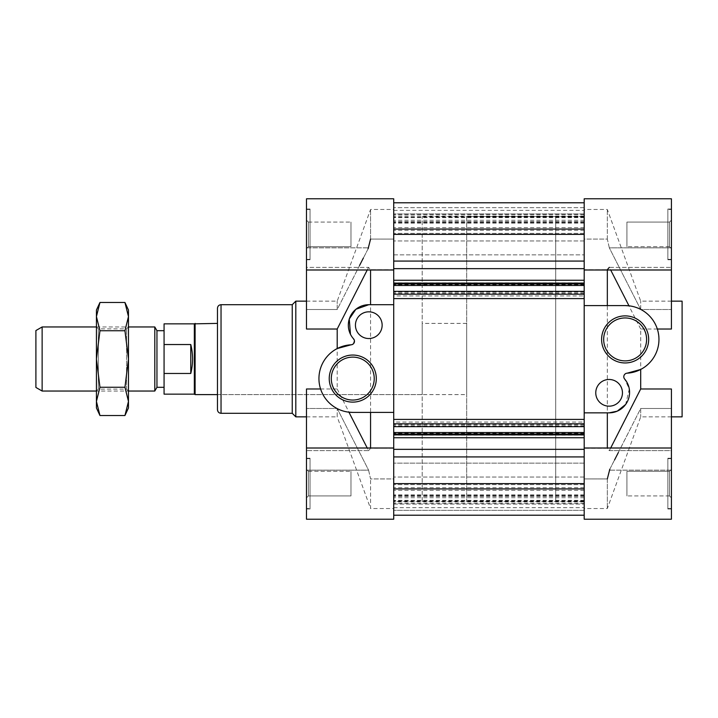 <?xml version="1.0" encoding="UTF-8"?>
<svg xmlns="http://www.w3.org/2000/svg" width="718" height="718" viewBox="0 0 718 718"><rect width="100%" height="100%" fill="white"/><g stroke="black" fill="none" stroke-linecap="round" stroke-linejoin="round"><path stroke-width="0.54" stroke-dasharray="3.59 2.69" d="M348.93 412.186C334.965 409.96 325.514 402.224 320.578 388.976C315.462 375.604 322.104 355.706 337.2 348.553M370.569 239.076L393.715 239.076L393.715 198.787L393.715 239.076L370.569 239.076L370.569 209.468L370.569 239.076L368.585 247.845L337.2 309.512L337.2 301.147L337.2 309.512L359.574 265.436M363.335 258.085L368.101 248.769M354.468 340.906L350.465 334.301M393.715 304.701L368.792 304.701M393.715 412.401L352.771 412.401M306.487 508.981L306.487 458.246L306.487 508.981L306.487 458.246L306.487 508.981L310.041 508.981L310.041 458.246L310.041 508.981L310.041 458.246L310.041 508.981L306.487 508.981M367.23 269.995L368.585 267.356L370.569 269.681L393.715 269.995L393.715 198.787L306.487 198.787L306.487 269.995L306.487 267.356L306.487 269.995L306.487 267.356L368.585 267.356L337.2 329.024L337.2 388.976L306.487 388.976L306.487 519.213L306.487 470.155L306.487 519.213L393.715 519.213L393.715 448.005L306.487 448.005L306.487 450.644L306.487 448.005M306.487 247.845L368.585 247.845L306.487 247.845L306.487 309.512L306.487 247.845M337.2 309.512L306.487 309.512L306.487 329.024L306.487 309.512L337.2 309.512M337.2 388.976L368.585 450.644L370.569 448.319L368.585 450.644L306.487 450.644L368.585 450.644L367.23 448.005M370.569 269.995L370.569 448.319L393.715 448.005M306.487 470.155L368.585 470.155L370.569 478.924L393.715 478.924L393.715 508.532L393.715 478.924L370.569 478.924L368.585 470.155L337.2 408.488L306.487 408.488L337.2 408.488L368.585 470.155L306.487 470.155M370.569 448.005L393.715 448.319L393.715 269.681L370.569 269.681L368.585 267.356L306.487 267.356L306.487 329.024L337.2 329.024M466.7 394.604L466.7 323.396L466.7 394.604L217.473 394.604L217.473 323.396L217.473 394.604L422.193 394.604L422.193 323.396L422.193 394.604M217.473 308.264L217.473 409.736M292.244 304.701L292.244 413.299M295.807 301.147L295.807 416.853M422.193 216.585L584.192 216.585L584.192 501.415L584.192 216.585L584.192 501.415L393.715 501.415L393.715 216.585L393.715 501.415L393.715 216.585L393.715 501.415L422.193 501.415L422.193 216.585L422.193 501.415M584.192 433.367L393.715 433.367L393.715 422.058L393.715 426.645L393.715 422.058L584.192 422.058L584.192 449.342L584.192 202.79L584.192 295.942L584.192 291.355L584.192 295.942L393.715 295.942L393.715 456.926L393.715 449.342L584.192 449.342L584.192 456.926L584.192 449.342M393.715 239.076L393.715 209.468L393.715 239.076M306.487 259.754L306.487 209.019L306.487 259.754L306.487 209.019L306.487 259.754L310.041 259.754L310.041 209.019L310.041 259.754L310.041 209.019L310.041 259.754L306.487 259.754M306.487 248.625L306.487 220.148L306.487 248.625L306.487 220.148L306.487 248.625L308.408 246.705L308.408 222.077L308.408 246.705L350.985 246.705L350.985 222.077L350.985 246.705L350.985 222.077L350.985 246.705L308.408 246.705L308.408 222.077L308.408 246.705L306.487 248.625M306.487 259.315L306.487 209.468L306.487 259.315L310.041 259.315L310.041 209.468L310.041 259.315L310.041 209.468L310.041 259.315L306.487 259.315L306.487 209.468L306.487 259.315M310.041 508.532L310.041 458.685L310.041 508.532L310.041 458.685L310.041 508.532L306.487 508.532L306.487 458.685L306.487 508.532L310.041 508.532M306.487 497.852L306.487 469.375L306.487 497.852L306.487 469.375L306.487 497.852L308.408 495.923L308.408 471.295L308.408 495.923L350.985 495.923L350.985 471.295L350.985 495.923L350.985 471.295L350.985 495.923L308.408 495.923L308.408 471.295L308.408 495.923L306.487 497.852M306.487 508.532L306.487 458.685L306.487 508.532M355.437 325.173A13.355 13.355 0 0 0 375.469 336.742A13.355 13.355 0 0 0 375.469 313.613A13.355 13.355 0 0 0 355.437 325.173M352.771 400.052A21.468 21.468 0 0 1 334.175 367.849A21.468 21.468 0 0 1 371.359 367.849A21.468 21.468 0 0 1 352.771 400.052M353.624 343.554L351.093 344.802M306.487 416.853L337.2 416.853L337.2 408.488L337.2 416.853L370.569 508.532L370.569 478.924L370.569 508.532L393.715 508.532M393.715 510.318L393.715 456.926L393.715 515.21L393.715 477.039L393.715 510.318L584.192 510.318L584.192 515.21L393.715 515.21L584.192 515.21L584.192 456.926L584.192 515.21L584.192 477.039L584.192 510.318L393.715 510.318M584.192 463.137L584.192 504.081L584.192 463.137L584.192 504.081L584.192 463.137L393.715 463.137L393.715 504.081L393.715 463.137L584.192 463.137M584.192 213.919L584.192 254.863L584.192 213.919L584.192 254.863L584.192 213.919L393.715 213.919L393.715 254.863L393.715 213.919L584.192 213.919M584.192 283.915L584.192 282.811L584.192 283.915M584.192 298.589L584.192 419.411M584.192 434.085L584.192 435.189L584.192 434.085M584.192 488.931L393.715 488.931M584.192 483.609L393.715 483.609M584.192 456.926L393.715 456.926M584.192 268.658L393.715 268.658M584.192 261.074L393.715 261.074M584.192 234.391L393.715 234.391M584.192 229.069L393.715 229.069M584.192 202.79L393.715 202.79L584.192 202.79M584.192 207.681L393.715 207.681L584.192 207.681M584.192 233.377L393.715 233.377L584.192 233.377M584.192 240.961L393.715 240.961L584.192 240.961M584.192 223.181L393.715 223.181M584.192 214.592L393.715 214.592M584.192 216.046L393.715 216.046M584.192 217.635L393.715 217.635M584.192 217.069L393.715 217.069M584.192 222.302L393.715 222.302M584.192 227.642L393.715 227.642M584.192 222.4L393.715 222.4M584.192 221.835L393.715 221.835M584.192 220.255L393.715 220.255M584.192 221.709L393.715 221.709M584.192 230.299L393.715 230.299M584.192 284.633L393.715 284.633M393.715 283.915L393.715 282.811L393.715 283.915M584.192 282.811L393.715 282.811M393.715 291.355L393.715 295.942L393.715 291.355M584.192 293.276L393.715 293.276M584.192 292.163L393.715 292.163M393.715 298.589L393.715 419.411M584.192 425.837L393.715 425.837M584.192 424.724L393.715 424.724M393.715 434.085L393.715 435.189L393.715 434.085M584.192 435.189L393.715 435.189M393.715 433.367L393.715 449.342M584.192 515.21L393.715 515.21M584.192 484.623L393.715 484.623L584.192 484.623M584.192 477.039L393.715 477.039L584.192 477.039M584.192 487.701L393.715 487.701M584.192 496.291L393.715 496.291M584.192 497.745L393.715 497.745M584.192 496.165L393.715 496.165M584.192 495.6L393.715 495.6M584.192 490.358L393.715 490.358M584.192 495.698L393.715 495.698M584.192 500.931L393.715 500.931M584.192 500.365L393.715 500.365M584.192 501.954L393.715 501.954M584.192 503.408L393.715 503.408M584.192 494.819L393.715 494.819M393.715 213.919L393.715 254.863L393.715 213.919M393.715 463.137L393.715 504.081L393.715 463.137M628.977 305.814C642.942 308.04 652.384 315.776 657.32 329.024C662.445 342.396 655.794 362.294 640.698 369.447M607.329 478.924L584.192 478.924L584.192 519.213L584.192 478.924L607.329 478.924L607.329 508.532L607.329 478.924L609.322 470.155L640.698 408.488L640.698 416.853L640.698 408.488L618.324 452.564M614.572 459.915L609.797 469.231M627.146 373.18C625.934 372.319 622.38 376.008 624.651 379.05L629.3 388.994L625.638 404.467M584.192 412.85L609.115 412.85M584.192 305.599L625.136 305.599M671.42 209.019L671.42 259.754L671.42 209.019L671.42 259.754L671.42 209.019L667.857 209.019L667.857 259.754L667.857 209.019L667.857 259.754L667.857 209.019L671.42 209.019M610.677 448.005L609.322 450.644L607.329 448.319L584.192 448.005L584.192 519.213L671.42 519.213L671.42 448.005L671.42 450.644L671.42 448.005L671.42 450.644L609.322 450.644L640.698 388.976L640.698 329.024L671.42 329.024L671.42 198.787L671.42 247.845L671.42 198.787L584.192 198.787L584.192 269.995L671.42 269.995L671.42 267.356L671.42 269.995M671.42 470.155L609.322 470.155L671.42 470.155L671.42 408.488L671.42 470.155M640.698 408.488L671.42 408.488L671.42 388.976L671.42 408.488L640.698 408.488M607.329 448.005L607.329 269.681L609.322 267.356L671.42 267.356L609.322 267.356L610.677 269.995M640.698 388.976L671.42 388.976L671.42 450.644L609.322 450.644L607.329 448.319L584.192 448.319L584.192 269.681L607.329 269.681L584.192 269.995M671.42 247.845L609.322 247.845L607.329 239.076L584.192 239.076L584.192 209.468L584.192 239.076L607.329 239.076L609.322 247.845L640.698 309.512L671.42 309.512L640.698 309.512L609.322 247.845L671.42 247.845M640.698 329.024L609.322 267.356M682.1 416.853L682.1 301.147M466.7 501.415L584.192 501.415L584.192 216.585L555.705 216.585L555.705 501.415L555.705 216.585L555.705 501.415L555.705 216.585L466.7 216.585L466.7 501.415L466.7 216.585M584.192 478.924L584.192 508.532L584.192 478.924M671.42 458.246L671.42 508.981L671.42 458.246L671.42 508.981L671.42 458.246L667.857 458.246L667.857 508.981L667.857 458.246L667.857 508.981L667.857 458.246L671.42 458.246M671.42 469.375L671.42 497.852L671.42 469.375L671.42 497.852L671.42 469.375L669.49 471.295L669.49 495.923L669.49 471.295L626.913 471.295L626.913 495.923L626.913 471.295L626.913 495.923L626.913 471.295L669.49 471.295L669.49 495.923L669.49 471.295L671.42 469.375M671.42 458.685L671.42 508.532L671.42 458.685L667.857 458.685L667.857 508.532L667.857 458.685L667.857 508.532L667.857 458.685L671.42 458.685L671.42 508.532L671.42 458.685M667.857 209.468L667.857 259.315L667.857 209.468L667.857 259.315L667.857 209.468L671.42 209.468L671.42 259.315L671.42 209.468L667.857 209.468M671.42 220.148L671.42 248.625L671.42 220.148L671.42 248.625L671.42 220.148L669.49 222.077L669.49 246.705L669.49 222.077L626.913 222.077L626.913 246.705L626.913 222.077L626.913 246.705L626.913 222.077L669.49 222.077L669.49 246.705L669.49 222.077L671.42 220.148M671.42 209.468L671.42 259.315L671.42 209.468M622.461 392.827A13.355 13.355 0 0 0 602.438 381.258A13.355 13.355 0 0 0 602.438 404.387A13.355 13.355 0 0 0 622.461 392.827M625.136 317.948A21.468 21.468 0 0 1 643.723 350.151A21.468 21.468 0 0 1 606.548 350.151A21.468 21.468 0 0 1 625.136 317.948M607.329 239.076L607.329 209.468L607.329 239.076M640.698 309.512L640.698 301.147L640.698 309.512M671.42 301.147L640.698 301.147L607.329 209.468L584.192 209.468M164.072 387.307L164.072 330.693L164.072 387.307M164.072 323.845L164.072 394.155M154.801 326.959L154.801 391.041M156.955 330.693L156.955 387.307M194.336 323.845L194.336 394.155M164.072 344.532L190.773 344.532C193.16 354.18 193.16 363.82 190.773 373.468L164.072 373.468M195.108 323.396L195.108 394.604M35.9 330.558L35.9 387.442M42.129 326.959L42.129 391.041M124.941 415.525L128.468 401.398L128.468 359L124.941 330.738L99.955 330.738L96.427 359L96.427 391.041L128.468 391.041L128.468 326.959L128.468 359L124.941 387.262L99.955 387.262L96.427 401.398L99.955 415.525M190.773 344.532L190.773 373.468M96.427 407.959L96.427 359L99.955 387.262M128.468 407.959L128.468 401.398L124.941 387.262M124.941 330.738L128.468 316.602L124.941 302.475M99.955 302.475L96.427 316.602L99.955 330.738M128.468 310.041L128.468 391.041L126.539 389.12L126.539 328.88L126.539 389.12L98.357 389.12L98.357 328.88L98.357 389.12L96.427 391.041L96.427 310.041M221.036 304.701L221.036 413.299M306.487 301.147L337.2 301.147L370.569 209.468L393.715 209.468M393.715 269.995L306.487 269.995M306.487 458.685L310.041 458.685L306.487 458.685M306.487 209.019L310.041 209.019L306.487 209.019M306.487 209.468L310.041 209.468L306.487 209.468M306.487 458.246L310.041 458.246L306.487 458.246M466.7 323.396L422.193 323.396M308.408 222.077L350.985 222.077L308.408 222.077L306.487 220.148L308.408 222.077M308.408 471.295L350.985 471.295L308.408 471.295L306.487 469.375L308.408 471.295M393.715 504.081L584.192 504.081L393.715 504.081M393.715 210.356L584.192 210.356M393.715 507.644L584.192 507.644M393.715 254.863L584.192 254.863L393.715 254.863M671.42 416.853L640.698 416.853L607.329 508.532L584.192 508.532M584.192 448.005L671.42 448.005M671.42 259.315L667.857 259.315L671.42 259.315M671.42 508.981L667.857 508.981L671.42 508.981M671.42 508.532L667.857 508.532L671.42 508.532M671.42 259.754L667.857 259.754L671.42 259.754M669.49 495.923L626.913 495.923L669.49 495.923L671.42 497.852L669.49 495.923M669.49 246.705L626.913 246.705L669.49 246.705L671.42 248.625L669.49 246.705M96.427 326.959L128.468 326.959L126.539 328.88L98.357 328.88L96.427 326.959"/><path stroke-width="1.08" d="M584.192 269.995L671.42 269.995L671.42 198.787L584.192 198.787L584.192 280.253L393.715 280.253L393.715 269.995L306.487 269.995L306.487 329.024L337.2 329.024L337.2 348.553L351.093 344.802A33.827 33.827 0 0 0 318.954 379.418A33.827 33.827 0 0 0 352.771 412.401L348.93 412.186L367.23 448.005M359.574 265.436L363.335 258.085M368.101 248.769L370.569 239.076M350.465 334.301L349.262 319.025L355.877 309.287L368.792 304.701A20.472 20.472 0 0 0 353.57 338.86A3.563 3.563 0 0 1 351.093 344.802M352.771 412.401L393.715 412.401L393.715 304.701L368.792 304.701M393.715 269.995L393.715 198.787L306.487 198.787L306.487 269.995M337.2 329.024L367.23 269.995M320.578 388.976L306.487 388.976L306.487 519.213L393.715 519.213L393.715 419.411L584.192 419.411L584.192 437.747L393.715 437.747M292.244 304.701L292.244 413.299L221.036 413.299C218.873 413.083 217.689 411.899 217.473 409.736L217.473 308.264C217.689 306.101 218.873 304.917 221.036 304.701L292.244 304.701L295.807 301.147L306.487 301.147M292.244 413.299L295.807 416.853L295.807 301.147M393.715 422.058L393.715 412.401M393.715 304.701L393.715 295.942M370.569 304.701L370.569 269.995M370.569 448.005L370.569 412.401M352.771 400.052A21.468 21.468 0 0 1 334.175 367.849A21.468 21.468 0 0 1 371.359 367.849A21.468 21.468 0 0 1 352.771 400.052M352.771 402.116A23.532 23.532 0 0 1 332.389 366.817A23.532 23.532 0 0 1 373.154 366.817A23.532 23.532 0 0 1 352.771 402.116M355.437 325.173A13.355 13.355 0 0 0 375.469 336.742A13.355 13.355 0 0 0 375.469 313.613A13.355 13.355 0 0 0 355.437 325.173M354.468 340.906L353.624 343.554M295.807 416.853L306.487 416.853M584.192 280.253L584.192 298.589L393.715 298.589L393.715 280.253M584.192 202.79L393.715 202.79L584.192 202.79M584.192 229.069L393.715 229.069M584.192 234.391L393.715 234.391M584.192 261.074L393.715 261.074M584.192 268.658L393.715 268.658M584.192 283.107L393.715 283.107M584.192 283.915L393.715 283.915M584.192 285.477L393.715 285.477M584.192 291.355L393.715 291.355M584.192 294.209L393.715 294.209M584.192 423.791L393.715 423.791M584.192 426.645L393.715 426.645M584.192 432.523L393.715 432.523M584.192 434.085L393.715 434.085M584.192 434.893L393.715 434.893M584.192 449.342L393.715 449.342M584.192 456.926L393.715 456.926M584.192 483.609L393.715 483.609M584.192 488.931L393.715 488.931M584.192 515.21L393.715 515.21M584.192 437.747L584.192 448.005L671.42 448.005L671.42 388.976L640.698 388.976L640.698 369.447L627.146 373.18A33.827 33.827 0 0 0 658.945 338.411A33.827 33.827 0 0 0 625.136 305.599L628.977 305.814L610.677 269.995M618.324 452.564L614.572 459.915M609.797 469.231L607.329 478.924M625.638 404.467L617.211 411.181L609.115 412.85A20.472 20.472 0 0 0 624.651 379.05L624.391 378.709M625.136 305.599L584.192 305.599L584.192 412.85L609.115 412.85M584.192 448.005L584.192 519.213L671.42 519.213L671.42 448.005M640.698 388.976L610.677 448.005M657.32 329.024L671.42 329.024L671.42 269.995M609.322 267.356L607.329 269.681M671.42 301.147L682.1 301.147L682.1 416.853L671.42 416.853M584.192 295.942L584.192 305.599M584.192 412.85L584.192 422.058M607.329 412.85L607.329 448.005M607.329 269.995L607.329 305.599M625.136 317.948A21.468 21.468 0 0 1 643.723 350.151A21.468 21.468 0 0 1 606.548 350.151A21.468 21.468 0 0 1 625.136 317.948M625.136 315.884A23.532 23.532 0 0 1 645.518 351.183A23.532 23.532 0 0 1 604.753 351.183A23.532 23.532 0 0 1 625.136 315.884M622.461 392.827A13.355 13.355 0 0 0 602.438 381.258A13.355 13.355 0 0 0 602.438 404.387A13.355 13.355 0 0 0 622.461 392.827M627.146 373.18A3.563 3.563 0 0 0 624.651 379.05M190.773 344.532L190.773 373.468C193.16 363.82 193.16 354.18 190.773 344.532L164.072 344.532L164.072 394.155L194.336 394.155L194.336 323.845L217.473 323.396M164.072 344.532L164.072 323.845L194.336 323.845M156.955 330.693L156.955 387.307L154.801 391.041L154.801 326.959L156.955 330.693L164.072 330.693M190.773 373.468L164.072 373.468M194.336 394.155L195.108 394.604L195.108 323.396M195.108 394.604L217.473 394.604M42.129 326.959L42.129 391.041L35.9 387.442L35.9 330.558L42.129 326.959L96.427 326.959M42.129 391.041L96.427 391.041M128.468 391.041L154.801 391.041M156.955 387.307L164.072 387.307M99.955 302.475L96.427 310.041L96.427 316.602L99.955 302.475L124.941 302.475L128.468 310.041L128.468 401.398L124.941 415.525L99.955 415.525L96.427 401.398L96.427 407.959L99.955 415.525M124.941 302.475L128.468 316.602L124.941 330.738L128.468 359L124.941 387.262L128.468 401.398L128.468 407.959L124.941 415.525M96.427 359L96.427 401.398L99.955 387.262L96.427 359L96.427 316.602L99.955 330.738L96.427 359M124.941 387.262L99.955 387.262M124.941 330.738L99.955 330.738M221.036 413.299L221.036 304.701M393.715 448.005L306.487 448.005M128.468 326.959L154.801 326.959"/></g></svg>

